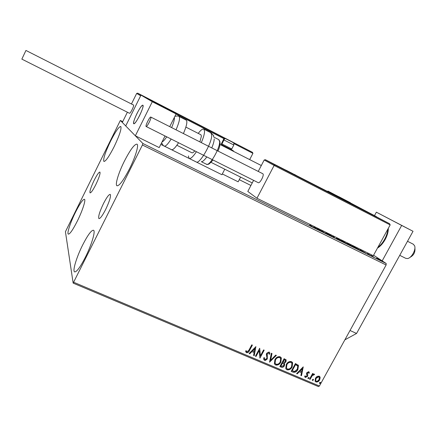 <?xml version="1.0" encoding="UTF-8"?>
<svg xmlns="http://www.w3.org/2000/svg" width="437" height="437" viewBox="0 0 437 437"><rect width="100%" height="100%" fill="white"/><g stroke="black" fill="none" stroke-linecap="round" stroke-linejoin="round"><path stroke-width="0.66" d="M94.135 180.372C90.885 187.233 89.525 191.401 90.06 192.87C91.049 192.941 92.972 190.188 95.823 184.605C99.101 177.668 100.466 173.489 99.92 172.069C98.899 172.036 96.97 174.8 94.135 180.372M103.427 203.669C99.603 211.748 98.09 216.725 98.888 218.598C100.149 218.795 102.422 215.72 105.699 209.378C109.561 201.195 111.085 196.202 110.271 194.399C108.96 194.252 106.677 197.338 103.427 203.669M129.527 168.78C123.458 180.443 119.252 186.102 116.908 185.758C114.909 184.665 118.629 172.599 124.321 161.28C130.297 149.683 134.53 143.981 137.021 144.166C138.988 145.133 135.399 157.14 129.527 168.78M77.327 221.089C72.821 229.933 69.805 234.281 68.292 234.123C66.785 233.434 70.477 222.296 75.399 212.42C79.867 203.604 82.899 199.228 84.494 199.294C85.991 199.873 82.396 210.945 77.327 221.089M114.155 146.657C109.053 156.604 105.634 161.532 103.886 161.439C103.017 159.128 105.213 152.437 110.479 141.364C115.515 131.471 118.957 126.511 120.803 126.484C121.71 128.669 119.492 135.394 114.155 146.657M85.368 257.246C80.14 267.373 76.53 272.246 74.541 271.869C72.378 270.847 76.677 256.863 82.648 245.015C87.826 234.909 91.464 229.993 93.562 230.266C95.692 231.113 91.552 245.004 85.368 257.246M65.43 231.719L73.159 283.127L142.413 144.997L142.872 143.5L120.355 120.437L65.43 231.719M73.842 282.324L319.409 386.013L318.36 386.554L73.159 283.127M376.585 258.174L381.561 260.894L376.568 258.207M374.121 257.355L371.346 255.519L374.121 257.355M367.408 253.569L370.773 255.629L367.342 253.7M357.745 249.276L352.402 246.004L358.799 249.483L359.367 249.898L357.745 249.276M344.864 242.923L341.363 240.552L347.131 243.857L344.864 242.923M334.671 237.897L328.853 234.379L333.89 237.357L333.147 236.499L333.775 236.81L334.671 237.897M321.332 231.315L317.47 228.764L323.735 232.337L321.861 230.933L325.172 233.211L318.89 229.627L321.332 231.315M311.832 226.41L309.718 224.94L312.99 227.12L310.33 225.831L311.832 226.41M142.872 143.5L386.188 263.489L373.564 255.213M250.914 185.474L239.274 179.678M122.731 121.623L120.355 120.437M313.75 226.929L319.551 230.441L314.498 227.945L313.75 226.929M329.924 235.57L325.674 232.899L328.46 234.281L326.33 233.238L329.924 235.57M336.173 238.318L337.211 238.493L342.422 241.519L336.173 238.318M347.339 243.824L346.847 243.458L348.289 243.955L353.571 247.025L347.339 243.824M360.044 249.773L366.195 253.444L361.35 251.057L360.044 249.773M372.062 256.295L373.094 256.825L372.062 256.295M376.383 258.425L377.41 258.955L376.383 258.425M383.391 261.883L384.418 262.408L383.391 261.883M317.098 376.399L319.147 376.12L319.917 376.803L320.163 377.705L319.611 379.939C318.748 381.539 317.519 382.211 315.935 381.954L315.115 381.211L315.443 378.169L317.098 376.399M309.527 379.119L312.63 373.466L313.203 373.706L312.745 374.542L314.252 374.034L314.58 374.411L313.974 374.897L312.297 375.558L310.095 379.36L309.527 379.119M308.719 371.668L309.38 372.952L308.779 373.291L308.369 372.384L307.397 372.908L307.795 375.416L307.506 376.372L305.397 377.492L304.638 376.224L305.255 375.842L305.714 376.77L306.916 376.159L306.512 373.646L306.807 372.695L308.719 371.668M292.927 372.089L291.168 371.346L295.428 363.529L298.471 365.479L297.887 369.511C296.739 371.794 295.09 372.652 292.927 372.089L291.233 371.226M279.871 366.561L284.137 358.695L286.169 359.957L285.913 361.858L284.29 363.223L284.645 363.781L284.405 365.742C283.689 367.031 282.69 367.517 281.395 367.206L279.871 366.561M269.542 362.186L271.344 353.222L271.989 353.5L270.623 360.301L275.736 355.101L276.381 355.379L269.542 362.186M256.022 356.461L255.427 356.21L259.704 348.245L260.408 355.838L263.598 349.911L264.194 350.168L259.917 358.111L259.207 350.54L256.022 356.461L255.492 356.089M248.926 350.174L251.778 344.853L252.378 345.11L249.483 350.512C248.948 352.064 247.97 352.79 246.55 352.703L245.556 351.151L246.195 350.665L246.981 351.878L248.926 350.174M319.409 386.013L386.122 265.008L142.413 144.997M255.896 346.617L254.225 355.702L253.569 355.423L254.137 352.528L251.936 351.594L249.762 353.812L249.101 353.533L255.896 346.617M264.532 360.317L263.784 359.471L263.73 357.848L264.429 357.652L264.483 358.963L264.931 359.487L266.734 358.602L266.958 357.745L266.341 354.598L266.685 353.26L269.072 351.998L269.7 352.692L269.837 353.981L269.11 354.27L268.624 352.812L267.302 353.484L267.198 359.077L265.461 360.388L264.532 360.317L263.91 359.76M274.911 359.656C276.091 357.395 277.817 356.412 280.09 356.718L281.352 357.985L280.827 362.131C279.647 364.387 277.921 365.348 275.649 365.021L274.381 363.682L274.911 359.656M286.279 364.496C287.459 362.246 289.174 361.268 291.424 361.568L292.632 362.732L292.135 366.943C290.955 369.183 289.239 370.144 286.989 369.822L285.776 368.599L286.279 364.496M303.245 366.872L301.492 375.716L300.864 375.449L301.454 372.635L299.345 371.74L297.215 373.903L296.581 373.64L303.245 366.872M308.014 377.808L309.03 377.535L308.964 378.213L308.134 378.655L308.014 377.808M312.395 379.666L313.411 379.392L313.345 380.064L312.515 380.507L312.395 379.666M319.502 382.675L320.507 382.397L320.447 383.074L319.622 383.517L319.502 382.675M386.188 263.489L386.122 265.008M252.176 345.022L249.347 350.305C248.811 351.856 247.834 352.583 246.413 352.495L246.55 352.703M246.413 352.495L245.873 352.075M246.151 350.698L246.648 351.594M255.803 346.71L254.225 355.702M254.083 355.489L253.597 355.286M251.936 351.594L254.137 352.528M251.794 351.386L249.762 353.812M249.62 353.599L249.205 353.424M254.913 348.562L252.493 350.676L254.318 351.599L254.913 348.562L252.635 350.884M259.698 348.256L260.408 355.838M263.986 350.075L259.917 358.111M255.88 356.253L259.207 350.54M264.254 357.701L264.549 359.116M269.443 352.26L269.837 353.981M269.684 353.773L269.11 354.003M268.471 352.604L267.302 353.484M267.149 353.276L267.105 354.664M266.958 354.451L267.417 355.762M267.269 355.554L267.324 358.864M267.171 358.657L265.778 360.012L264.385 360.104M271.809 353.424L270.623 360.301M276.124 355.27L269.602 361.907M280.975 357.357L280.827 362.131M280.669 361.918C279.489 364.174 277.763 365.135 275.496 364.808L275.649 365.021M275.496 364.808L274.616 364.163M280.303 357.99L279.522 357.329C277.686 357.089 276.299 357.876 275.354 359.695L274.922 362.945L275.25 363.518M280.243 361.874L280.669 358.602L279.68 357.537C277.845 357.297 276.452 358.083 275.507 359.908L275.075 363.158L276.069 364.207C277.905 364.48 279.292 363.704 280.243 361.874M285.94 359.618L285.913 361.858M285.749 361.645L284.29 363.223M284.318 363.256L284.405 365.742M284.241 365.529C283.531 366.818 282.531 367.304 281.237 366.993L281.395 367.206M281.237 366.993L279.937 366.441M283.739 363.781L282.318 362.868L280.734 365.791L281.565 366.288L283.815 365.496L283.963 364.125L282.482 363.081L280.893 366.004M285.301 360.274L284.126 359.547L282.755 362.065L283.214 362.404L285.317 361.623L285.487 360.53L284.285 359.755L282.919 362.278M292.271 362.169L292.135 366.943M291.971 366.725C290.791 368.97 289.076 369.931 286.83 369.609L286.989 369.822M286.83 369.609L285.989 368.997M291.605 362.803L290.851 362.175C289.032 361.934 287.65 362.721 286.705 364.529L286.301 367.839L286.617 368.353M291.555 366.692L291.954 363.349L291.015 362.382C289.196 362.147 287.814 362.928 286.869 364.742L286.459 368.052L287.409 369.014C289.223 369.281 290.61 368.511 291.555 366.692M298.127 364.966L297.887 369.511M297.717 369.298C296.576 371.576 294.92 372.433 292.757 371.871M297.46 365.622L295.407 364.365L292.02 370.576L294.472 371.516L297.307 369.265L297.777 366.091L295.57 364.578L292.189 370.789M303.103 367.014L301.492 375.716M301.322 375.498L300.891 375.317M299.345 371.74L301.454 372.635M299.181 371.521L297.215 373.903M297.045 373.69L296.685 373.537M302.267 368.773L299.864 370.827L301.645 371.729L302.267 368.773L300.033 371.046M308.937 371.816L309.38 372.952M309.205 372.734L308.746 372.996M308.194 372.166L307.222 372.695L307.397 372.908M307.222 372.695L307.255 373.482M307.08 373.269L307.795 375.416M307.626 375.197L307.506 376.372M307.331 376.153L305.228 377.273L305.397 377.492M305.228 377.273L304.857 377.022M305.119 375.924L305.397 376.465M308.883 377.382L308.964 378.213M308.795 377.994L307.965 378.437L308.134 378.655M312.963 373.608L312.745 374.542M314.35 374.094L314.58 374.411M314.4 374.192L313.597 374.471L313.777 374.689M313.597 374.471L312.116 375.345L312.297 375.558M312.116 375.345L310.095 379.36M309.926 379.141L309.593 378.999M313.263 379.24L313.345 380.064M313.171 379.846L312.34 380.288L312.515 380.507M319.666 376.47L320.163 377.705M319.982 377.486L319.611 379.939M319.431 379.72C318.568 381.321 317.344 381.987 315.76 381.736L315.935 381.954M315.76 381.736L315.208 381.37M319.076 377.016L318.584 376.596L315.831 378.196L315.793 380.818M319.043 379.704L319.294 377.295L318.764 376.814L316.011 378.415L315.743 380.731L316.317 381.261L317.229 381.304L319.043 379.704M320.359 382.249L320.447 383.074M320.266 382.856L319.442 383.298L319.622 383.517M316.481 228.649L314.569 227.486L316.454 228.698M314.394 227.808L314.569 227.486M341.368 240.874L336.381 238.323L341.368 240.874M345.711 243.343L346.705 243.688L345.044 242.666M342.887 241.371L344.585 242.344L342.887 241.371M345.017 242.704L343.766 242.076L345.738 243.289M352.479 246.359L347.508 243.808L352.479 246.359M353.336 246.528L358.684 249.538L353.298 246.605M363 251.597L360.973 250.385L362.972 251.652M380.578 260.31L377.262 258.595L380.578 260.31M364.616 210.547L352.08 203.997L364.616 210.547M338.844 196.694L350.392 202.724L338.844 196.694M327.941 191.056L376.525 216.703L327.941 191.056L327.701 191.499M139.621 115.515C136.765 121.044 134.804 123.786 133.744 123.731C133.219 122.557 134.306 119.132 137.01 113.462C139.845 107.95 141.812 105.202 142.904 105.219C143.44 106.366 142.347 109.796 139.621 115.515M152.546 101.094L162.722 106.41L152.546 101.094M163.411 107.36L152.431 101.63L163.411 107.36M176.111 113.931L152.3 101.717L140.976 95.113L162.602 106.213L176.111 113.931L169.731 126.637M140.976 95.113L125.725 125.938L135.35 135.798L159.199 147.597L165.039 135.973M152.3 101.717L135.35 135.798M399.74 255.334L405.694 258.311L407.508 258.562C411.545 258.103 416.303 249.472 414.571 245.72L413.216 244.179M142.599 105.191C140.299 105.557 131.952 123.032 133.744 123.731L133.995 123.769C136.136 123.78 144.745 105.858 142.904 105.219L142.599 105.191M414.893 248.025L414.921 248.227C415.319 252.368 413.675 255.41 409.977 257.36M127.385 112.211L122.322 122.453L125.725 125.938L140.648 95.779L136.666 93.425L137.704 93.157L252.466 152.322L232.489 142.069L252.466 152.322L252.925 153.354L249.68 159.603M240.601 177.111L238.165 181.814L222.335 173.948M136.666 93.425L131.45 103.979M224.776 169.206L221.93 174.729L160.811 144.385M137.704 93.157L141.468 95.364M163.121 106.47L141.528 95.392L162.985 106.431M233.795 151.508L233.271 150.776L230.78 149.301M163.132 106.475L165.721 107.994M264.199 159.98L265.439 159.745L274.939 164.957L274.119 165.459L264.199 159.98L258.24 171.424M253.591 180.339L247.806 191.444L256.961 198.251L373.296 255.7L390.175 224.913L274.119 165.459L256.961 198.251M274.939 164.957L389.602 223.739L390.175 224.913M286.208 170.288L292.697 173.636L286.208 170.288M226.393 139.032L232.566 142.216L226.393 139.032M231.708 148.99L230.681 149.334L221.849 144.833M221.925 143.97L231.774 148.979L233.806 145.029M163.028 106.371L169.348 109.611L163.028 106.371M351.916 204.155L358.345 207.471L351.916 204.155M347.371 201.184L337.167 195.896L347.371 201.184M343.613 199.277L342.171 198.529M338.779 196.765L338.238 196.475M159.095 104.58L148.433 99.073L159.095 104.58M156.692 103.367L155.179 102.597M151.568 100.734L150.372 100.111M157.386 104.197L167.497 109.348L157.386 104.197M164.121 107.682L162.242 106.721M158.598 104.836L157.446 104.23M357.887 207.034L365.955 211.147L357.887 207.034M365.408 210.852L364.9 210.65M361.492 208.908L359.831 208.045M356.636 206.395L355.947 206.013M171.615 127.593C173.74 122.611 174.663 119.203 174.379 117.378M183.425 133.564C186.588 126.107 187.555 121.644 186.315 120.186L186.151 120.104M164.383 146.133L171.49 149.656C172.844 150.224 175.199 147.919 178.558 142.746M162.056 141.916C163.148 141.566 164.7 139.867 166.71 136.814M185.878 127.107L200.971 134.793L201.397 136.164L199.889 141.899M194.787 150.88C193.438 152.469 192.466 153.097 191.87 152.764M198.223 133.394C200.818 130.007 202.702 128.604 203.871 129.183L204.565 131.357C204.483 134.044 203.402 137.797 201.315 142.62M196.442 151.705C193.028 156.801 190.57 159.03 189.079 158.391L188.38 155.927M214.206 138.857C214.19 141.036 213.376 144.052 211.759 147.903M206.816 156.905C204.445 160.204 202.626 161.794 201.364 161.668M133.624 105.082C133.837 105.579 133.34 107.092 132.132 109.621C130.871 112.08 130.018 113.309 129.565 113.303L21.85 59.121L25.947 50.446L133.596 105.066M150.82 117.072C149.973 116.166 145.1 125.949 146.122 126.495L146.133 126.501C146.969 127.44 151.901 117.531 150.82 117.072L262.79 173.724C264.707 174.614 259.846 183.966 258.163 182.633L258.147 182.617M374.493 215.616L376.361 212.18L413.031 231.288L356.559 333.464L344.88 339.822M376.361 212.18L401.674 225.437L382.184 260.862M350.021 330.492L356.559 333.464M413.031 231.288L401.674 225.437M160.27 104.951L171.867 110.905M252.925 153.354L233.986 143.642M165.869 108.037L224.197 137.966L221.373 143.91L221.319 145.155M222.045 145.046L221.827 144.134L224.498 138.944L176.029 114.095M224.487 138.939L224.197 137.966L222.69 137.131L232.489 142.069M222.116 145.095L233.265 150.776L222.116 145.095M222.553 137.06L233.107 142.489M222.083 145.548L221.827 144.128L224.498 138.944L224.203 137.972L165.858 108.032M221.373 143.91L221.838 144.134M360.634 208.624L349.267 202.795L360.634 208.624M274.928 164.951L389.618 223.749L349.578 202.724L265.439 159.745M286.803 170.703L286.224 170.386M294.123 174.276L296.291 175.456M285.787 170.069L292.943 173.74L285.787 170.069M225.984 138.824L232.948 142.396L225.984 138.824M224.58 138.66L225.629 138.687L232.178 142.036C233.598 143.298 233.833 141.473 233.817 145.008L223.968 139.977M162.608 106.153L169.807 109.845L162.608 106.153M351.506 203.948L358.411 207.488L351.506 203.948M348.802 201.927L335.785 195.17L348.802 201.927M160.532 105.328L147.471 98.544L160.532 105.328M156.156 103.58L167.229 109.168L156.156 103.58M357.105 206.641L364.185 210.186L357.105 206.641M178.88 116.384L179.061 116.471C180.235 117.897 179.225 122.349 176.035 129.827M171.173 139.048C167.841 144.254 165.525 146.592 164.225 146.051C163.602 146.138 162.739 145.04 161.624 142.768M189.259 158.484L196.186 161.925C199.25 165.028 212.213 142.697 211.716 135.017L210.781 132.722M213.037 160.024C207.755 165.803 208.487 164.088 206.439 164.23C209.186 166.907 220.161 148.187 219.625 141.621L218.768 139.638M377.874 247.353C380.419 245.468 382.67 242.775 384.626 239.279C386.526 235.745 387.614 232.353 387.881 229.103M176.859 145.27L191.98 152.824M211.066 162.356L252.242 182.928M220.024 144.5L261.31 165.525M413.413 244.278L407.508 241.273M348.748 202.511L360.896 208.815M274.868 164.935L265.303 159.685M285.071 169.813L293.571 174.145M170.19 110.097L162.378 106.071M351.392 203.893L359.148 207.936M335.671 195.164L349.163 202.145M146.832 98.298L161.439 105.814M154.168 102.564L169.676 110.539M353.659 204.849L368.009 212.278M186.315 120.186L179.061 116.471C178.766 115.925 177.384 115.876 174.909 116.318M203.871 129.183L210.967 132.821C213.267 135.077 214.13 136.125 213.551 135.962L213.786 137.06M213.808 137.103L218.932 139.72L220.084 142.036M206.439 164.23L201.331 161.69M220.15 142.965C220.133 144.969 219.423 147.673 218.025 151.076M146.182 126.528L258.163 182.633M388.335 228.272C388.367 231.774 387.313 235.521 385.172 239.525C382.943 243.475 380.381 246.326 377.481 248.074"/></g></svg>
